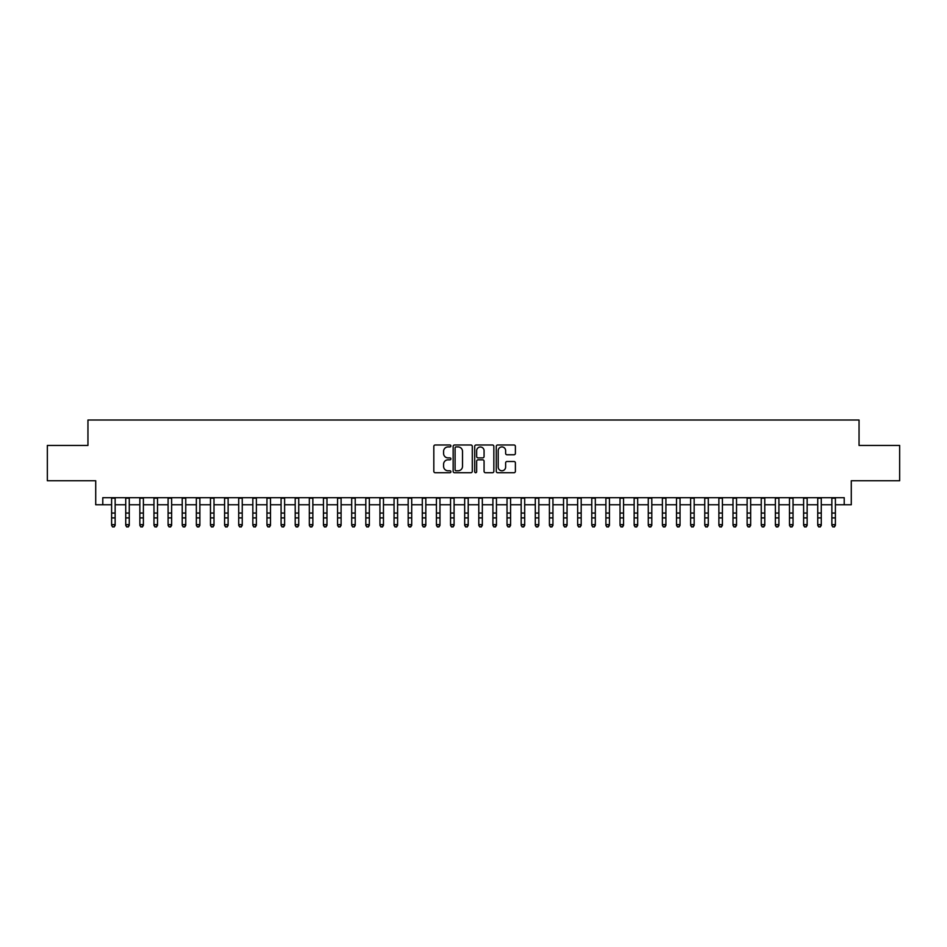 <?xml version="1.0" encoding="UTF-8"?>
<svg xmlns="http://www.w3.org/2000/svg" width="947" height="947" viewBox="0 0 947 947"><rect width="100%" height="100%" fill="white"/><g stroke="black" fill="none" stroke-linecap="round" stroke-linejoin="round"><path stroke-width="1.42" d="M450.902 445.966A0.971 0.971 0 0 0 449.932 444.995L435.206 444.995A1.385 1.385 0 0 0 433.821 446.38L433.821 471.334A1.385 1.385 0 0 0 435.206 472.719L449.932 472.719A0.971 0.971 0 0 0 450.902 471.748A0.971 0.971 0 0 0 449.932 470.777L448.026 470.777A4.439 4.439 0 0 1 443.587 466.35L443.587 464.267A4.439 4.439 0 0 1 448.026 459.828L449.932 459.828A0.971 0.971 0 0 0 450.902 458.857A0.971 0.971 0 0 0 449.932 457.886L448.026 457.886A4.439 4.439 0 0 1 443.587 453.459L443.587 451.376A4.439 4.439 0 0 1 448.026 446.937L449.932 446.937A0.971 0.971 0 0 0 450.902 445.966M514.008 454.773A1.385 1.385 0 0 0 515.393 453.388L515.393 446.38A1.385 1.385 0 0 0 514.008 444.995L497.66 444.995A1.385 1.385 0 0 0 496.264 446.38L496.264 471.334A1.385 1.385 0 0 0 497.66 472.719L514.008 472.719A1.385 1.385 0 0 0 515.393 471.334L515.393 462.882A1.385 1.385 0 0 0 514.008 461.497L507.012 461.497A1.385 1.385 0 0 0 505.627 462.882L505.627 467.072A3.705 3.705 0 0 1 501.922 470.777A3.705 3.705 0 0 1 498.205 467.072L498.205 450.642A3.705 3.705 0 0 1 501.922 446.937A3.705 3.705 0 0 1 505.627 450.642L505.627 453.388A1.385 1.385 0 0 0 507.012 454.773L514.008 454.773M102.785 504.763L102.785 497.696L844.215 497.696L844.215 504.763L851.282 504.763L851.282 480.745L899.65 480.745L899.65 445.445L859.047 445.445L859.047 420.018L87.953 420.018L87.953 445.445L47.35 445.445L47.35 480.745L95.718 480.745L95.718 504.763L111.604 504.763M472.293 446.38A1.385 1.385 0 0 0 470.896 444.995L454.548 444.995A1.385 1.385 0 0 0 453.151 446.38L453.151 471.334A1.385 1.385 0 0 0 454.548 472.719L470.896 472.719A1.385 1.385 0 0 0 472.293 471.334L472.293 446.38M476.104 444.995L492.452 444.995A1.385 1.385 0 0 1 493.849 446.38L493.849 471.334A1.385 1.385 0 0 1 492.452 472.719L485.456 472.719A1.385 1.385 0 0 1 484.071 471.334L484.071 461.213A1.385 1.385 0 0 0 482.686 459.828L478.046 459.828A1.385 1.385 0 0 0 476.649 461.213L476.649 471.748A0.971 0.971 0 0 1 475.678 472.719A0.971 0.971 0 0 1 474.707 471.748L474.707 446.38A1.385 1.385 0 0 1 476.104 444.995M115.143 504.763L125.726 504.763M129.266 504.763L139.848 504.763M143.388 504.763L153.97 504.763M157.51 504.763L168.093 504.763M171.632 504.763L182.226 504.763M185.754 504.763L196.349 504.763M199.876 504.763L210.471 504.763M213.998 504.763L224.593 504.763M228.12 504.763L238.715 504.763M242.243 504.763L252.837 504.763M256.365 504.763L266.959 504.763M270.487 504.763L281.081 504.763M284.609 504.763L295.204 504.763M298.731 504.763L309.326 504.763M312.853 504.763L323.448 504.763M326.975 504.763L337.57 504.763M341.098 504.763L351.692 504.763M355.22 504.763L365.814 504.763M369.342 504.763L379.936 504.763M383.464 504.763L394.059 504.763M397.586 504.763L408.181 504.763M411.708 504.763L422.303 504.763M425.83 504.763L436.425 504.763M439.964 504.763L450.547 504.763M454.087 504.763L464.669 504.763M468.209 504.763L478.791 504.763M482.331 504.763L492.913 504.763M496.453 504.763L507.036 504.763M510.575 504.763L521.17 504.763M524.697 504.763L535.292 504.763M538.819 504.763L549.414 504.763M552.941 504.763L563.536 504.763M567.064 504.763L577.658 504.763M581.186 504.763L591.78 504.763M595.308 504.763L605.902 504.763M609.43 504.763L620.025 504.763M623.552 504.763L634.147 504.763M637.674 504.763L648.269 504.763M651.796 504.763L662.391 504.763M665.919 504.763L676.513 504.763M680.041 504.763L690.635 504.763M694.163 504.763L704.757 504.763M708.285 504.763L718.88 504.763M722.407 504.763L733.002 504.763M736.529 504.763L747.124 504.763M750.651 504.763L761.246 504.763M764.774 504.763L775.368 504.763M778.908 504.763L789.49 504.763M793.03 504.763L803.612 504.763M807.152 504.763L817.735 504.763M821.274 504.763L831.857 504.763M835.396 504.763L844.215 504.763M456.063 446.937A0.971 0.971 0 0 0 455.093 447.907L455.093 469.807A0.971 0.971 0 0 0 456.063 470.777L458.076 470.777A4.439 4.439 0 0 0 462.515 466.35L462.515 451.376A4.439 4.439 0 0 0 458.076 446.937L456.063 446.937M484.071 450.713A3.705 3.705 0 0 0 480.366 447.008A3.705 3.705 0 0 0 476.649 450.713L476.649 456.501A1.385 1.385 0 0 0 478.046 457.886L482.686 457.886A1.385 1.385 0 0 0 484.071 456.501L484.071 450.713M115.143 497.696L115.143 525.419L114.078 526.982L112.669 526.662L114.078 526.982M111.604 497.696L111.604 524.638L115.143 524.638L114.078 526.662M112.669 526.982L111.604 525.419L112.669 526.662M129.266 497.696L129.266 525.419L128.2 526.982L126.791 526.662L128.2 526.982M125.726 497.696L125.726 524.638L129.266 524.638L128.2 526.662M126.791 526.982L125.726 525.419L126.791 526.662M143.388 497.696L143.388 525.419L142.322 526.982L140.914 526.662L142.322 526.982M139.848 497.696L139.848 524.638L143.388 524.638L142.322 526.662M140.914 526.982L139.848 525.419L140.914 526.662M157.51 497.696L157.51 525.419L156.444 526.982L155.036 526.662L156.444 526.982M153.97 497.696L153.97 524.638L157.51 524.638L156.444 526.662M155.036 526.982L153.97 525.419L155.036 526.662M171.632 497.696L171.632 525.419L170.567 526.982L169.158 526.662L170.567 526.982M168.093 497.696L168.093 524.638L171.632 524.638L170.567 526.662M169.158 526.982L168.093 525.419L169.158 526.662M185.754 497.696L185.754 525.419L184.689 526.982L183.28 526.662L184.689 526.982M182.226 497.696L182.226 524.638L185.754 524.638L184.689 526.662M183.28 526.982L182.226 525.419L183.28 526.662M199.876 497.696L199.876 525.419L198.811 526.982L197.402 526.662L198.811 526.982M196.349 497.696L196.349 524.638L199.876 524.638L198.811 526.662M197.402 526.982L196.349 525.419L197.402 526.662M213.998 497.696L213.998 525.419L212.933 526.982L211.524 526.662L212.933 526.982M210.471 497.696L210.471 524.638L213.998 524.638L212.933 526.662M211.524 526.982L210.471 525.419L211.524 526.662M228.12 497.696L228.12 525.419L227.055 526.982L225.646 526.662L227.055 526.982M224.593 497.696L224.593 524.638L228.12 524.638L227.055 526.662M225.646 526.982L224.593 525.419L225.646 526.662M242.243 497.696L242.243 525.419L241.177 526.982L239.769 526.662L241.177 526.982M238.715 497.696L238.715 524.638L242.243 524.638L241.177 526.662M239.769 526.982L238.715 525.419L239.769 526.662M256.365 497.696L256.365 525.419L255.311 526.982L253.891 526.662L255.311 526.982M252.837 497.696L252.837 524.638L256.365 524.638L255.311 526.662M253.891 526.982L252.837 525.419L253.891 526.662M270.487 497.696L270.487 525.419L269.433 526.982L268.013 526.662L269.433 526.982M266.959 497.696L266.959 524.638L270.487 524.638L269.433 526.662M268.013 526.982L266.959 525.419L268.013 526.662M284.609 497.696L284.609 525.419L283.555 526.982L282.135 526.662L283.555 526.982M281.081 497.696L281.081 524.638L284.609 524.638L283.555 526.662M282.135 526.982L281.081 525.419L282.135 526.662M298.731 497.696L298.731 525.419L297.678 526.982L296.257 526.662L297.678 526.982M295.204 497.696L295.204 524.638L298.731 524.638L297.678 526.662M296.257 526.982L295.204 525.419L296.257 526.662M312.853 497.696L312.853 525.419L311.8 526.982L310.379 526.662L311.8 526.982M309.326 497.696L309.326 524.638L312.853 524.638L311.8 526.662M310.379 526.982L309.326 525.419L310.379 526.662M326.975 497.696L326.975 525.419L325.922 526.982L324.501 526.662L325.922 526.982M323.448 497.696L323.448 524.638L326.975 524.638L325.922 526.662M324.501 526.982L323.448 525.419L324.501 526.662M341.098 497.696L341.098 525.419L340.044 526.982L338.624 526.662L340.044 526.982M337.57 497.696L337.57 524.638L341.098 524.638L340.044 526.662M338.624 526.982L337.57 525.419L338.624 526.662M355.22 497.696L355.22 525.419L354.166 526.982L352.758 526.662L354.166 526.982M351.692 497.696L351.692 524.638L355.22 524.638L354.166 526.662M352.758 526.982L351.692 525.419L352.758 526.662M369.342 497.696L369.342 525.419L368.288 526.982L366.88 526.662L368.288 526.982M365.814 497.696L365.814 524.638L369.342 524.638L368.288 526.662M366.88 526.982L365.814 525.419L366.88 526.662M383.464 497.696L383.464 525.419L382.41 526.982L381.002 526.662L382.41 526.982M379.936 497.696L379.936 524.638L383.464 524.638L382.41 526.662M381.002 526.982L379.936 525.419L381.002 526.662M397.586 497.696L397.586 525.419L396.533 526.982L395.124 526.662L396.533 526.982M394.059 497.696L394.059 524.638L397.586 524.638L396.533 526.662M395.124 526.982L394.059 525.419L395.124 526.662M411.708 497.696L411.708 525.419L410.655 526.982L409.246 526.662L410.655 526.982M408.181 497.696L408.181 524.638L411.708 524.638L410.655 526.662M409.246 526.982L408.181 525.419L409.246 526.662M425.83 497.696L425.83 525.419L424.777 526.982L423.368 526.662L424.777 526.982M422.303 497.696L422.303 524.638L425.83 524.638L424.777 526.662M423.368 526.982L422.303 525.419L423.368 526.662M439.964 497.696L439.964 525.419L438.899 526.982L437.49 526.662L438.899 526.982M436.425 497.696L436.425 524.638L439.964 524.638L438.899 526.662M437.49 526.982L436.425 525.419L437.49 526.662M454.087 497.696L454.087 525.419L453.021 526.982L451.612 526.662L453.021 526.982M450.547 497.696L450.547 524.638L454.087 524.638L453.021 526.662M451.612 526.982L450.547 525.419L451.612 526.662M468.209 497.696L468.209 525.419L467.143 526.982L465.735 526.662L467.143 526.982M464.669 497.696L464.669 524.638L468.209 524.638L467.143 526.662M465.735 526.982L464.669 525.419L465.735 526.662M482.331 497.696L482.331 525.419L481.265 526.982L479.857 526.662L481.265 526.982M478.791 497.696L478.791 524.638L482.331 524.638L481.265 526.662M479.857 526.982L478.791 525.419L479.857 526.662M496.453 497.696L496.453 525.419L495.388 526.982L493.979 526.662L495.388 526.982M492.913 497.696L492.913 524.638L496.453 524.638L495.388 526.662M493.979 526.982L492.913 525.419L493.979 526.662M510.575 497.696L510.575 525.419L509.51 526.982L508.101 526.662L509.51 526.982M507.036 497.696L507.036 524.638L510.575 524.638L509.51 526.662M508.101 526.982L507.036 525.419L508.101 526.662M524.697 497.696L524.697 525.419L523.632 526.982L522.223 526.662L523.632 526.982M521.17 497.696L521.17 524.638L524.697 524.638L523.632 526.662M522.223 526.982L521.17 525.419L522.223 526.662M538.819 497.696L538.819 525.419L537.754 526.982L536.345 526.662L537.754 526.982M535.292 497.696L535.292 524.638L538.819 524.638L537.754 526.662M536.345 526.982L535.292 525.419L536.345 526.662M552.941 497.696L552.941 525.419L551.876 526.982L550.467 526.662L551.876 526.982M549.414 497.696L549.414 524.638L552.941 524.638L551.876 526.662M550.467 526.982L549.414 525.419L550.467 526.662M567.064 497.696L567.064 525.419L565.998 526.982L564.59 526.662L565.998 526.982M563.536 497.696L563.536 524.638L567.064 524.638L565.998 526.662M564.59 526.982L563.536 525.419L564.59 526.662M581.186 497.696L581.186 525.419L580.12 526.982L578.712 526.662L580.12 526.982M577.658 497.696L577.658 524.638L581.186 524.638L580.12 526.662M578.712 526.982L577.658 525.419L578.712 526.662M595.308 497.696L595.308 525.419L594.243 526.982L592.834 526.662L594.243 526.982M591.78 497.696L591.78 524.638L595.308 524.638L594.243 526.662M592.834 526.982L591.78 525.419L592.834 526.662M609.43 497.696L609.43 525.419L608.376 526.982L606.956 526.662L608.376 526.982M605.902 497.696L605.902 524.638L609.43 524.638L608.376 526.662M606.956 526.982L605.902 525.419L606.956 526.662M623.552 497.696L623.552 525.419L622.499 526.982L621.078 526.662L622.499 526.982M620.025 497.696L620.025 524.638L623.552 524.638L622.499 526.662M621.078 526.982L620.025 525.419L621.078 526.662M637.674 497.696L637.674 525.419L636.621 526.982L635.2 526.662L636.621 526.982M634.147 497.696L634.147 524.638L637.674 524.638L636.621 526.662M635.2 526.982L634.147 525.419L635.2 526.662M651.796 497.696L651.796 525.419L650.743 526.982L649.322 526.662L650.743 526.982M648.269 497.696L648.269 524.638L651.796 524.638L650.743 526.662M649.322 526.982L648.269 525.419L649.322 526.662M665.919 497.696L665.919 525.419L664.865 526.982L663.445 526.662L664.865 526.982M662.391 497.696L662.391 524.638L665.919 524.638L664.865 526.662M663.445 526.982L662.391 525.419L663.445 526.662M680.041 497.696L680.041 525.419L678.987 526.982L677.567 526.662L678.987 526.982M676.513 497.696L676.513 524.638L680.041 524.638L678.987 526.662M677.567 526.982L676.513 525.419L677.567 526.662M694.163 497.696L694.163 525.419L693.109 526.982L691.689 526.662L693.109 526.982M690.635 497.696L690.635 524.638L694.163 524.638L693.109 526.662M691.689 526.982L690.635 525.419L691.689 526.662M708.285 497.696L708.285 525.419L707.231 526.982L705.823 526.662L707.231 526.982M704.757 497.696L704.757 524.638L708.285 524.638L707.231 526.662M705.823 526.982L704.757 525.419L705.823 526.662M722.407 497.696L722.407 525.419L721.354 526.982L719.945 526.662L721.354 526.982M718.88 497.696L718.88 524.638L722.407 524.638L721.354 526.662M719.945 526.982L718.88 525.419L719.945 526.662M736.529 497.696L736.529 525.419L735.476 526.982L734.067 526.662L735.476 526.982M733.002 497.696L733.002 524.638L736.529 524.638L735.476 526.662M734.067 526.982L733.002 525.419L734.067 526.662M750.651 497.696L750.651 525.419L749.598 526.982L748.189 526.662L749.598 526.982M747.124 497.696L747.124 524.638L750.651 524.638L749.598 526.662M748.189 526.982L747.124 525.419L748.189 526.662M764.774 497.696L764.774 525.419L763.72 526.982L762.311 526.662L763.72 526.982M761.246 497.696L761.246 524.638L764.774 524.638L763.72 526.662M762.311 526.982L761.246 525.419L762.311 526.662M778.908 497.696L778.908 525.419L777.842 526.982L776.433 526.662L777.842 526.982M775.368 497.696L775.368 524.638L778.908 524.638L777.842 526.662M776.433 526.982L775.368 525.419L776.433 526.662M793.03 497.696L793.03 525.419L791.964 526.982L790.556 526.662L791.964 526.982M789.49 497.696L789.49 524.638L793.03 524.638L791.964 526.662M790.556 526.982L789.49 525.419L790.556 526.662M807.152 497.696L807.152 525.419L806.086 526.982L804.678 526.662L806.086 526.982M803.612 497.696L803.612 524.638L807.152 524.638L806.086 526.662M804.678 526.982L803.612 525.419L804.678 526.662M821.274 497.696L821.274 525.419L820.209 526.982L818.8 526.662L820.209 526.982M817.735 497.696L817.735 524.638L821.274 524.638L820.209 526.662M818.8 526.982L817.735 525.419L818.8 526.662M835.396 497.696L835.396 525.419L834.331 526.982L832.922 526.662L834.331 526.982M831.857 497.696L831.857 524.638L835.396 524.638L834.331 526.662M832.922 526.982L831.857 525.419L832.922 526.662M115.143 513.061L111.604 513.061M115.143 517.902L111.604 517.902M115.143 498.158L111.604 498.158M129.266 513.061L125.726 513.061M129.266 517.902L125.726 517.902M129.266 498.158L125.726 498.158M143.388 513.061L139.848 513.061M143.388 517.902L139.848 517.902M143.388 498.158L139.848 498.158M157.51 513.061L153.97 513.061M157.51 517.902L153.97 517.902M157.51 498.158L153.97 498.158M171.632 513.061L168.093 513.061M171.632 517.902L168.093 517.902M171.632 498.158L168.093 498.158M185.754 513.061L182.226 513.061M185.754 517.902L182.226 517.902M185.754 498.158L182.226 498.158M199.876 513.061L196.349 513.061M199.876 517.902L196.349 517.902M199.876 498.158L196.349 498.158M213.998 513.061L210.471 513.061M213.998 517.902L210.471 517.902M213.998 498.158L210.471 498.158M228.12 513.061L224.593 513.061M228.12 517.902L224.593 517.902M228.12 498.158L224.593 498.158M242.243 513.061L238.715 513.061M242.243 517.902L238.715 517.902M242.243 498.158L238.715 498.158M256.365 513.061L252.837 513.061M256.365 517.902L252.837 517.902M256.365 498.158L252.837 498.158M270.487 513.061L266.959 513.061M270.487 517.902L266.959 517.902M270.487 498.158L266.959 498.158M284.609 513.061L281.081 513.061M284.609 517.902L281.081 517.902M284.609 498.158L281.081 498.158M298.731 513.061L295.204 513.061M298.731 517.902L295.204 517.902M298.731 498.158L295.204 498.158M312.853 513.061L309.326 513.061M312.853 517.902L309.326 517.902M312.853 498.158L309.326 498.158M326.975 513.061L323.448 513.061M326.975 517.902L323.448 517.902M326.975 498.158L323.448 498.158M341.098 513.061L337.57 513.061M341.098 517.902L337.57 517.902M341.098 498.158L337.57 498.158M355.22 513.061L351.692 513.061M355.22 517.902L351.692 517.902M355.22 498.158L351.692 498.158M369.342 513.061L365.814 513.061M369.342 517.902L365.814 517.902M369.342 498.158L365.814 498.158M383.464 513.061L379.936 513.061M383.464 517.902L379.936 517.902M383.464 498.158L379.936 498.158M397.586 513.061L394.059 513.061M397.586 517.902L394.059 517.902M397.586 498.158L394.059 498.158M411.708 513.061L408.181 513.061M411.708 517.902L408.181 517.902M411.708 498.158L408.181 498.158M425.83 513.061L422.303 513.061M425.83 517.902L422.303 517.902M425.83 498.158L422.303 498.158M439.964 513.061L436.425 513.061M439.964 517.902L436.425 517.902M439.964 498.158L436.425 498.158M454.087 513.061L450.547 513.061M454.087 517.902L450.547 517.902M454.087 498.158L450.547 498.158M468.209 513.061L464.669 513.061M468.209 517.902L464.669 517.902M468.209 498.158L464.669 498.158M482.331 513.061L478.791 513.061M482.331 517.902L478.791 517.902M482.331 498.158L478.791 498.158M496.453 513.061L492.913 513.061M496.453 517.902L492.913 517.902M496.453 498.158L492.913 498.158M510.575 513.061L507.036 513.061M510.575 517.902L507.036 517.902M510.575 498.158L507.036 498.158M524.697 513.061L521.17 513.061M524.697 517.902L521.17 517.902M524.697 498.158L521.17 498.158M538.819 513.061L535.292 513.061M538.819 517.902L535.292 517.902M538.819 498.158L535.292 498.158M552.941 513.061L549.414 513.061M552.941 517.902L549.414 517.902M552.941 498.158L549.414 498.158M567.064 513.061L563.536 513.061M567.064 517.902L563.536 517.902M567.064 498.158L563.536 498.158M581.186 513.061L577.658 513.061M581.186 517.902L577.658 517.902M581.186 498.158L577.658 498.158M595.308 513.061L591.78 513.061M595.308 517.902L591.78 517.902M595.308 498.158L591.78 498.158M609.43 513.061L605.902 513.061M609.43 517.902L605.902 517.902M609.43 498.158L605.902 498.158M623.552 513.061L620.025 513.061M623.552 517.902L620.025 517.902M623.552 498.158L620.025 498.158M637.674 513.061L634.147 513.061M637.674 517.902L634.147 517.902M637.674 498.158L634.147 498.158M651.796 513.061L648.269 513.061M651.796 517.902L648.269 517.902M651.796 498.158L648.269 498.158M665.919 513.061L662.391 513.061M665.919 517.902L662.391 517.902M665.919 498.158L662.391 498.158M680.041 513.061L676.513 513.061M680.041 517.902L676.513 517.902M680.041 498.158L676.513 498.158M694.163 513.061L690.635 513.061M694.163 517.902L690.635 517.902M694.163 498.158L690.635 498.158M708.285 513.061L704.757 513.061M708.285 517.902L704.757 517.902M708.285 498.158L704.757 498.158M722.407 513.061L718.88 513.061M722.407 517.902L718.88 517.902M722.407 498.158L718.88 498.158M736.529 513.061L733.002 513.061M736.529 517.902L733.002 517.902M736.529 498.158L733.002 498.158M750.651 513.061L747.124 513.061M750.651 517.902L747.124 517.902M750.651 498.158L747.124 498.158M764.774 513.061L761.246 513.061M764.774 517.902L761.246 517.902M764.774 498.158L761.246 498.158M778.908 513.061L775.368 513.061M778.908 517.902L775.368 517.902M778.908 498.158L775.368 498.158M793.03 513.061L789.49 513.061M793.03 517.902L789.49 517.902M793.03 498.158L789.49 498.158M807.152 513.061L803.612 513.061M807.152 517.902L803.612 517.902M807.152 498.158L803.612 498.158M821.274 513.061L817.735 513.061M821.274 517.902L817.735 517.902M821.274 498.158L817.735 498.158M835.396 513.061L831.857 513.061M835.396 517.902L831.857 517.902M835.396 498.158L831.857 498.158"/></g></svg>
